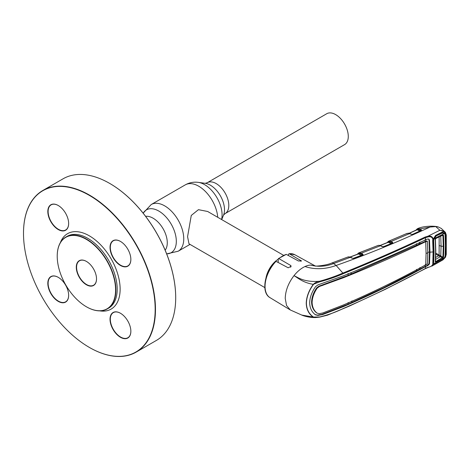 <?xml version="1.0" encoding="UTF-8"?>
<svg xmlns="http://www.w3.org/2000/svg" width="470" height="470" viewBox="0 0 470 470"><rect width="100%" height="100%" fill="white"/><g stroke="black" fill="none" stroke-linecap="round" stroke-linejoin="round"><path stroke-width="0.7" d="M335.674 114.61A17.831 10.299 60 0 1 347.324 130.325A17.831 10.299 60 0 1 344.592 144.613L225.107 213.597A17.831 10.299 60 0 0 227.844 199.304A17.831 10.299 60 0 0 216.194 183.588A17.831 10.299 60 0 0 207.276 182.707L326.756 113.722A17.831 10.299 60 0 1 335.674 114.61M283.481 255.263L207.664 211.488L198.44 209.673L191.267 215.448L187.577 236.68L189.005 243.818L264.816 287.587M266.014 277.776A18.665 10.775 -60 0 1 278.193 259.246M58.303 205.537A14.517 8.378 -120 0 0 51.118 204.861A14.517 8.378 -120 0 0 51.118 221.623A14.517 8.378 -120 0 0 65.636 230A14.517 8.378 -120 0 0 68.644 223.438M65.594 213.263A14.723 8.501 60 0 1 68.644 223.526A14.723 8.501 60 0 1 62.216 230.923A14.723 8.501 60 0 1 50.872 221.764A14.723 8.501 60 0 1 48.616 207.364A14.723 8.501 60 0 1 58.233 205.496A14.723 8.501 60 0 1 65.594 213.263M120.514 313.284A14.517 8.378 -120 0 0 113.329 312.609A14.517 8.378 -120 0 0 113.329 329.37A14.517 8.378 -120 0 0 127.846 337.754A14.517 8.378 -120 0 0 130.854 331.191M127.805 321.016A14.723 8.501 60 0 1 130.854 331.274A14.723 8.501 60 0 1 124.427 338.67A14.723 8.501 60 0 1 113.082 329.517A14.723 8.501 60 0 1 110.826 315.112A14.723 8.501 60 0 1 120.443 313.243A14.723 8.501 60 0 1 127.805 321.016M120.514 241.451A14.517 8.378 -120 0 0 113.329 240.775A14.517 8.378 -120 0 0 113.329 257.536A14.517 8.378 -120 0 0 127.846 265.92A14.517 8.378 -120 0 0 130.854 259.358M127.805 249.182A14.723 8.501 60 0 1 130.854 259.44A14.723 8.501 60 0 1 124.427 266.837A14.723 8.501 60 0 1 113.082 257.683A14.723 8.501 60 0 1 110.826 243.278A14.723 8.501 60 0 1 120.443 241.41A14.723 8.501 60 0 1 127.805 249.182M109.792 183.476A93.107 53.756 60 0 1 109.868 183.517A93.107 53.756 60 0 1 156.416 232.662A93.107 53.756 60 0 1 175.704 297.551A93.107 53.756 60 0 1 175.704 297.633M136.141 352.118L156.375 340.439A93.313 53.874 -120 0 0 175.704 297.716A93.313 53.874 -120 0 0 156.375 232.685A93.313 53.874 -120 0 0 109.721 183.435A93.313 53.874 -120 0 0 63.062 178.812L42.829 190.491A93.313 53.874 60 0 1 136.141 244.365A93.313 53.874 60 0 1 136.141 352.118A93.313 53.874 60 0 1 89.482 347.495A93.313 53.874 60 0 1 89.412 347.453M23.5 233.296A93.313 53.874 60 0 1 23.5 233.208A93.313 53.874 60 0 1 42.829 190.491M135.889 244.512A93.107 53.756 -120 0 0 64.143 186.608A93.107 53.756 -120 0 0 23.5 233.379A93.107 53.756 -120 0 0 42.782 298.268A93.107 53.756 -120 0 0 89.335 347.412A93.107 53.756 -120 0 0 150.159 335.598A93.107 53.756 -120 0 0 135.889 244.512M65.594 285.096A14.723 8.501 60 0 1 68.644 295.36A14.723 8.501 60 0 1 62.216 302.756A14.723 8.501 60 0 1 50.872 293.597A14.723 8.501 60 0 1 48.616 279.198A14.723 8.501 60 0 1 58.233 277.329A14.723 8.501 60 0 1 65.594 285.096M58.303 277.37A14.517 8.378 -120 0 0 51.118 276.695A14.517 8.378 -120 0 0 51.118 293.456A14.517 8.378 -120 0 0 65.636 301.834A14.517 8.378 -120 0 0 68.644 295.272M86.48 261.443A14.1 8.143 -120 0 0 79.501 260.785A14.1 8.143 -120 0 0 79.501 277.071A14.1 8.143 -120 0 0 93.6 285.208A14.1 8.143 -120 0 0 96.52 278.839M93.559 268.952A14.306 8.26 60 0 1 96.52 278.927A14.306 8.26 60 0 1 90.275 286.113A14.306 8.26 60 0 1 79.248 277.212A14.306 8.26 60 0 1 77.056 263.218A14.306 8.26 60 0 1 86.404 261.402A14.306 8.26 60 0 1 93.559 268.952M107.037 261.173A41.266 23.823 -120 0 0 75.235 235.505A41.266 23.823 -120 0 0 57.223 256.238A41.266 23.823 -120 0 0 65.771 284.996A41.266 23.823 -120 0 0 86.404 306.775A41.266 23.823 -120 0 0 113.364 301.54A41.266 23.823 -120 0 0 107.037 261.173M57.223 256.15A41.472 23.947 60 0 1 57.223 256.068A41.472 23.947 60 0 1 65.812 237.08A41.472 23.947 60 0 1 107.289 261.026A41.472 23.947 60 0 1 107.289 308.913A41.472 23.947 60 0 1 86.55 306.863A41.472 23.947 60 0 1 86.474 306.816M428.611 239.03L428.981 239.776L429.463 251.967L429.968 252.249L429.486 240.058L428.875 239.142L427.765 239.024L425.603 239.806L425.456 237.703C399.065 250.146 371.635 262.154 343.159 273.722C335.933 276.895 328.136 279.585 319.776 281.806L313.261 284.35C303.097 282.57 298.814 278.616 294.014 275.632C288.38 283.022 285.449 290.636 285.231 298.479L286.553 305.506L290.319 309.971L301.758 315.065L313.261 317.062L319.77 316.95C328.136 314.912 335.933 312.115 343.159 308.561C371.635 296.241 399.065 282.87 425.456 268.441L428.158 267.271C430.602 266.884 432.159 265.861 432.817 264.199L433.076 251.979L432.7 240.869L432.817 239.218L433.252 239.107C432.553 236.704 430.808 235.723 428.005 236.175L439.873 230.276L435.766 226.581L430.027 227.045C397.761 242.015 366.465 254.822 336.132 265.462C325.199 269.375 314.824 269.733 304.995 266.531A25.298 14.605 120 0 1 310.459 265.08L315.288 265.985M315.54 266.114L310.459 265.08C318.319 267.048 326.039 266.537 333.612 263.547A6.222 2.755 -110.5 0 0 331.738 263.036L331.738 263.036C326.909 265.315 316.057 266.361 315.646 266.043M408.73 233.267A0.623 0.464 94.6 0 0 408.506 233.167L409.922 233.555A0.623 0.382 114.4 0 0 409.64 233.578L391.034 241.492L392.315 242.126L392.902 242.949L392.532 243.225L384.008 246.697L382.169 246.574L380.441 245.769L361.213 253.218L362.529 253.888L363.146 254.664L362.705 255.016L353.957 258.341L352.136 258.2L350.285 257.331L333.612 263.547L336.132 265.462L342.883 273.07C371.347 261.52 398.766 249.505 425.139 237.039L428.005 236.175L428.158 236.904L425.456 237.703A0.623 0.347 -115.4 0 0 425.139 237.039M352.136 258.2A0.623 0.382 -64.8 0 1 352.418 258.177L350.567 257.301A0.623 0.376 -64.7 0 0 350.285 257.331L348.969 256.92L347.53 257.155M348.529 256.896A0.623 0.505 -90.6 0 1 348.875 256.908M347.829 257.025A0.623 0.47 -109.5 0 1 347.841 257.019L348.681 256.861M348.969 256.92A0.623 0.458 -83.8 0 1 349.375 256.99M275.261 261.849L275.996 261.338L288.192 267.783L291.177 266.261L290.683 265.474L278.904 258.623L278.193 259.064L278.193 262.495M278.363 258.612L286.259 254.376A24.793 14.312 120 0 0 278.904 258.623L278.193 259.064M286.259 254.376L298.456 260.985L301.44 260.95L289.168 253.73L288.457 254.229L288.457 255.568M289.168 253.73L294.825 254.734A24.793 14.312 120 0 0 289.168 253.73M319.776 281.806L319.612 281.225C314.442 281.724 309.601 281.43 305.083 280.343C302.451 279.756 300.001 278.634 298.949 278.175L294.014 275.632C297.416 271.39 301.076 268.352 304.995 266.531M307.462 316.651L313.878 317.362M319.612 317.097L315.64 317.544L313.261 317.062C308.808 314.078 306.469 309.471 306.234 303.232C306.458 296.875 308.796 290.583 313.261 284.35C315.059 282.652 317.18 281.612 319.612 281.225C327.931 278.939 335.692 276.219 342.883 273.07L343.159 273.722M313.443 284.473C308.978 290.613 306.628 296.864 306.393 303.232C306.616 309.407 308.966 313.989 313.443 316.98M425.603 239.806C399.283 252.308 371.87 264.316 343.364 275.837L317.914 284.896L315.523 286.706C311.792 292.046 309.836 297.416 309.665 302.809C309.836 308.091 311.792 312.109 315.523 314.859L317.914 315.405L322.502 314.624L343.364 306.652C371.87 294.361 399.283 281.001 425.603 266.561L425.456 268.441A0.623 0.323 -118.6 0 1 425.338 268.664L385.5 289.238L349.151 306.181L327.473 315.176L319.676 317.115L315.64 317.544C309.043 317.808 302.169 315.399 301.758 315.065M348.035 273.475L348.176 275.35L318.901 286.207L316.663 287.881C313.437 292.616 311.745 297.363 311.592 302.134L312.103 302.421C312.256 297.663 313.942 292.916 317.168 288.175L319.389 286.494L318.901 286.207M426.073 253.53A10.369 5.987 180 0 1 427.806 252.795L427.383 263.876L425.72 264.851L426.073 253.53L425.72 241.686C399.465 254.217 372.07 266.226 343.535 277.711L319.389 286.494M427.806 252.795L427.383 241.298L425.72 241.686M348.176 275.35L425.303 241.41L426.578 240.893L427.383 241.298M425.72 264.851C399.465 279.315 372.07 292.675 343.535 304.93L322.825 312.955L319.389 313.649L317.168 313.196C313.942 310.682 312.256 307.086 312.103 302.421M315.029 314.559L317.42 315.106L322.026 314.342L348.035 304.213L383.755 287.675L427.306 265.362L428.981 263.67L429.463 251.967A10.992 6.345 180 0 0 427.806 252.384M351.772 302.574L351.936 300.882M416.543 269.334L416.397 271.02M425.303 264.587L425.191 266.279L425.603 266.561M419.822 269.187L419.974 267.489M316.663 312.92C313.437 310.406 311.745 306.81 311.592 302.134M316.663 287.881L317.168 288.175M350.356 272.964L351.936 273.822M416.543 245.575L416.397 243.707M425.191 239.547L425.303 241.41L425.75 241.674M419.822 242.091L419.974 243.954M432.7 240.869L433.322 240.511L433.698 251.614A0.623 0.358 -179.8 0 1 433.076 251.979A10.369 5.987 180 0 0 429.968 252.249L429.486 263.958L427.765 265.638L425.632 266.543M317.42 315.106L317.914 315.405M348.176 302.527L348.035 304.213M432.817 239.218C432.159 237.168 430.602 236.398 428.158 236.904M433.299 240.44L433.675 251.526L433.076 251.979M432.7 262.671L433.322 262.313L433.675 251.526M433.252 264.117L431.901 266.12L442.946 259.869L445.337 257.284L441.865 260.445L435.62 263.981C434.556 264.733 433.834 264.739 433.446 264.005L432.817 264.199M425.139 268.664A0.623 0.323 -118.6 0 0 425.338 268.664L428.622 267.248M434.204 263.752L433.587 263.429L433.446 264.005M433.252 239.107L435.62 235.388L441.865 232.245C443.281 231.745 444.373 232.027 445.155 233.079L445.566 234.389L445.895 245.305L445.566 255.833L445.155 257.384L444.596 257.231M441.865 232.245L441.724 232.944L435.496 236.081L435.62 235.388M445.337 257.284L446.065 254.634L446.065 235.17L445.337 232.979L444.596 233.367L442.558 232.679L441.724 232.944M442.546 232.685L441.988 232.832M441.8 232.92L435.496 236.081M446.065 254.634A0.623 0.382 2.9 0 0 446.259 254.376L446.259 234.912L445.401 232.374L445.337 232.979C444.238 231.675 442.452 230.788 439.979 230.306L439.979 230.3C442.435 230.535 444.226 231.211 445.354 232.327L441.318 228.449L438.034 226.863L435.766 226.581M416.59 229.425A0.623 0.493 35.7 0 0 416.408 229.566L416.408 229.566A0.623 0.493 35.7 0 0 416.361 229.983M417.278 228.79L417.325 228.767A0.623 0.576 65.2 0 0 416.996 229.378A0.623 0.47 -157.5 0 1 416.99 229.654L416.99 229.654A0.623 0.47 -157.5 0 1 416.961 229.713M408.506 233.167A0.623 0.464 94.6 0 0 408.318 233.208L406.673 233.643M412.331 234.454L419.775 231.023L417.166 229.748L408.788 233.561M417.166 229.748L416.79 229.854L417.166 229.748A0.623 0.4 -64 0 0 417.566 229.207L416.996 229.378M409.922 233.555L411.497 234.272A0.623 0.382 114.4 0 0 411.497 234.266A0.623 0.382 114.4 0 0 411.215 234.295L408.318 233.208M412.548 234.524L411.215 234.295M421.067 230.641L417.566 229.207A0.623 0.417 75.8 0 1 417.777 228.626L418.882 228.596A0.623 0.464 100.8 0 0 418.547 229.425L420.198 230.235A0.623 0.4 -63.9 0 1 419.775 231.023M419.469 229.742A0.623 0.4 -63.9 0 1 419.898 228.955L421.073 229.536L421.52 230.482L412.684 234.507M418.882 228.596L419.898 228.955L430.027 227.045M420.65 230.324A0.623 0.4 -63.9 0 1 421.073 229.536M420.967 230.694A0.623 0.347 64.7 0 1 421.079 230.582L421.132 230.564A0.623 0.447 51.1 0 1 421.149 230.535L421.149 230.535A0.623 0.447 51.1 0 1 421.52 230.482M412.766 234.465A0.623 0.341 65.8 0 1 412.872 234.354L421.079 230.582A0.623 0.347 64.7 0 1 421.32 230.606M353.957 258.341A0.623 0.3 -110.7 0 0 353.751 258.294L353.751 258.294A0.623 0.3 -110.7 0 0 353.657 258.388M362.705 255.016A0.623 0.311 -110.9 0 0 362.499 254.969A0.623 0.311 -110.9 0 0 362.399 255.069M382.169 246.574A0.623 0.382 -65 0 1 382.592 246.732M379.272 245.334A0.623 0.464 -84.9 0 0 379.09 245.363L380.441 245.769A0.623 0.382 -65 0 1 380.718 245.739L379.272 245.334A0.623 0.464 -84.9 0 1 379.49 245.428M392.315 242.126A0.623 0.394 116.4 0 0 391.88 242.92L388.719 241.727A0.623 0.394 -63.6 0 1 388.308 242.267L380.201 245.534M392.374 243.184L391.451 242.826A0.623 0.394 -63.6 0 1 391.017 243.613L388.308 242.267M392.902 242.949A0.623 0.511 -147.5 0 0 392.38 243.178L392.391 243.155M384.008 246.697A0.623 0.323 -111.9 0 0 383.79 246.656L383.79 246.656A0.623 0.323 -111.9 0 0 383.685 246.762M392.532 243.225A0.623 0.329 -112.4 0 0 392.309 243.19A0.623 0.329 -112.4 0 0 392.203 243.296M383.12 246.821L391.017 243.613M379.09 245.363L378.62 245.352A0.623 0.517 -92.5 0 1 378.955 245.358M378.62 245.352L377.592 245.687M387.668 242.015A0.623 0.493 33.9 0 0 387.474 242.162L387.474 242.162A0.623 0.493 33.9 0 0 387.421 242.508M388.467 241.28L388.49 241.275A0.623 0.576 67 0 0 388.149 241.88M387.145 242.814L388.484 241.275L390.077 241.139A0.623 0.458 102.2 0 0 389.73 241.968L391.451 242.826M390.077 241.139L391.034 241.492A0.623 0.394 116.4 0 0 390.605 242.285M389.254 241.821L389.73 241.627M388.49 241.275L388.943 241.139M419.029 243.437L419.017 242.931M358.275 253.923L358.68 253.771M359.362 253.512L359.885 253.312M357.705 253.865A0.623 0.488 29.7 0 0 357.482 254.047L358.634 252.96A0.623 0.57 67.9 0 0 358.634 252.96L361.213 253.218A0.623 0.394 116.9 0 0 360.778 254.006L358.863 253.418L357.905 254.041M359.092 252.831L358.645 252.954L359.092 252.831A0.623 0.411 77.8 0 0 358.863 253.418A0.623 0.394 -63.1 0 1 358.457 253.959L350.103 257.108M377.951 245.505L358.634 252.96A0.623 0.57 67.9 0 0 358.293 253.559A0.623 0.476 -153.4 0 1 358.228 253.929L358.275 253.859M360.231 252.842A0.623 0.458 102.7 0 0 359.879 253.671L361.653 254.576A0.623 0.394 -63.1 0 1 361.219 255.357L358.457 253.959M362.529 253.888A0.623 0.394 116.9 0 0 362.094 254.675L360.778 254.006M363.146 254.664A0.623 0.523 -157.3 0 0 362.599 254.928L361.653 254.576M353.07 258.453L361.219 255.357M433.98 238.954L433.957 238.496A0.623 0.358 -60 0 1 434.397 237.72L434.533 237.797M443.521 257.131A0.623 0.382 -175.9 0 1 442.934 257.196L443.281 246.509L442.934 235.405A0.623 0.335 -3.8 0 0 443.521 235.3L443.874 246.421L443.521 257.131L442.664 258.394A0.623 0.335 -119.8 0 0 442.44 257.795L438.669 255.774A0.623 0.352 120.6 0 0 439.103 255.022L439.156 236.874M442.664 258.394L436.007 262.178A0.623 0.335 -119.3 0 0 435.784 261.573L442.934 257.196L439.062 254.999A0.623 0.358 120 0 1 438.633 255.751L435.766 254.1M435.978 236.292L434.08 238.707L444.544 233.408L442.2 233.155L435.108 236.375M441.136 233.255L442.2 233.155M444.544 257.713L434.08 263.647L435.978 263.494L442.2 259.963L444.544 257.713L445.09 256.027L445.413 245.569L445.09 234.724L444.544 233.408M434.127 238.596L433.957 238.496A0.623 0.358 -60.2 0 1 434.403 237.726L434.668 237.585M443.874 246.421L441.066 246.163L440.754 235.952L442.934 235.405L442.44 235.188A0.623 0.358 -117 0 0 442.664 234.836L443.521 235.3M439.391 245.604L441.066 246.163L440.754 256.015L440.384 256.679L435.296 259.575M438.669 255.774L435.655 257.454M432.964 240.828L432.864 239.218M432.988 239.201L433.675 240.675L434.057 251.744L433.693 250.962M434.057 251.744L433.675 262.372L434.08 263.647M433.358 261.696L433.675 262.372M442.44 235.188L435.784 238.56L435.396 239.254A0.623 0.329 176.5 0 1 435.42 239.324A0.623 0.329 176.5 0 1 435.22 239.588L436.007 238.202L442.664 234.836M436.007 262.178L435.22 261.778L435.614 250.91L435.22 239.588M434.897 238.977L435.396 239.254L435.79 250.557L435.396 261.396L435.784 261.573L435.49 260.38M435.22 261.778A0.623 0.388 3.8 0 0 435.396 261.396M433.675 240.675L434.08 238.707M435.296 238.284L435.784 238.56A0.623 0.352 -116.7 0 0 436.007 238.202M440.396 256.685L440.754 256.015M145.618 216.347A20.057 11.58 60 0 1 153.097 218.203A20.057 11.58 60 0 1 165.493 233.772A20.057 11.58 60 0 1 165.146 250.169M143.186 213.21A24.734 14.282 60 0 1 158.831 211.071A24.734 14.282 60 0 1 175.851 236.457A24.734 14.282 60 0 1 166.65 253.847M143.15 213.168L151.217 204.538A26.96 15.563 60 0 1 164.694 205.872A26.96 15.563 60 0 1 182.307 229.624A26.96 15.563 60 0 1 178.171 251.227L190.009 244.394M151.217 204.538L185.251 184.886A26.96 15.563 60 0 1 198.734 186.22A26.96 15.563 60 0 1 217.722 217.299M221.705 219.596L223.573 215.031A20.057 11.58 60 0 0 210.325 185.162A20.057 11.58 60 0 0 205.267 183.318L198.358 182.378A24.734 14.282 60 0 1 204.597 184.651A24.734 14.282 60 0 1 221.57 219.519M277.788 262.284A17.073 9.858 -60 0 1 278.193 261.966M99.716 310.858A43.546 25.139 -120 0 0 111.108 258.817A43.546 25.139 -120 0 0 60.348 242.667M107.289 308.913L108.605 308.156A41.472 23.947 -120 0 0 108.605 260.262A41.472 23.947 -120 0 0 67.134 236.322L65.812 237.08M275.996 261.338A24.793 14.312 120 0 0 265.051 286.412A24.793 14.312 120 0 0 270.033 297.675L290.319 309.971M290.683 265.474L290.683 267.23M300.947 260.415L300.947 261.32M322.349 285.137L322.825 285.419M343.088 277.441L343.535 277.711M428.981 239.776L429.486 240.058M428.981 263.67L429.486 263.958M427.306 265.362L427.765 265.638M342.918 306.381L343.364 306.652M322.026 314.342L322.502 314.624M419.375 242.761L419.904 243.066M435.79 253.107L439.062 254.999M435.79 250.557L435.614 250.91M166.668 253.894L178.171 251.227M205.243 183.312L207.276 182.707M223.567 215.054L225.107 213.597M185.251 184.886C189.357 182.589 193.722 181.755 198.358 182.378M347.788 257.037L331.738 263.036M350.567 257.301L349.157 256.89M270.033 297.675C260.915 292.74 264.381 272.512 275.414 261.379M294.825 254.734L315.335 266.002M435.584 236.058C435.02 236.187 434.368 237.162 433.622 238.989M446.259 254.376L445.472 257.249L442.946 259.869M445.401 232.374L445.02 231.969M415.979 230.423L417.313 228.773M407.132 233.373L388.502 241.269M409.135 233.273L416.99 229.654M411.497 234.266L412.601 234.43M417.348 228.761C422.665 226.094 433.17 225.6 438.034 226.863M362.499 254.969L353.311 258.371M382.445 246.55L380.718 245.739M392.309 243.19L383.397 246.738M378.761 245.322L377.956 245.505M388.044 242.25L380.024 245.481M349.927 257.055L358.169 253.941M435.42 239.324L435.808 250.645L435.42 261.514M442.523 235.17L435.86 238.537"/></g></svg>
